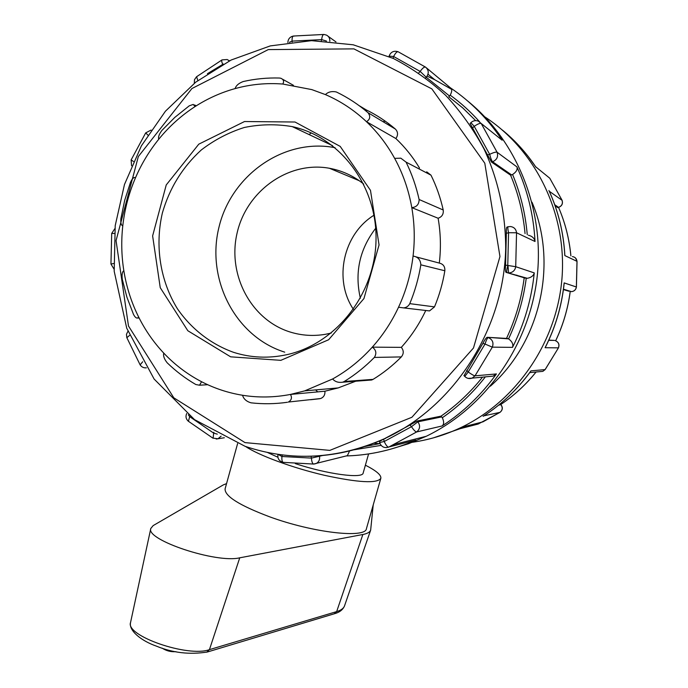 <?xml version="1.0" encoding="UTF-8"?>
<svg xmlns="http://www.w3.org/2000/svg" width="688" height="688" viewBox="0 0 688 688"><rect width="100%" height="100%" fill="white"/><g stroke="black" fill="none" stroke-linecap="round" stroke-linejoin="round"><path stroke-width="1.03" d="M373.214 504.949L370.651 530.138C369.903 532.177 367.306 533.63 362.86 534.499L239.742 557.813C216.514 563.584 145.357 539.908 150.801 528.461L153.175 525.589L223.256 484.928L226.55 483.612M175.896 651.674C170.899 652.043 166.324 650.874 162.17 648.148M237.609 443.571L225.096 488.858C224.589 496.091 239.398 505.405 269.524 516.774C313.221 532.839 365.861 538.67 366.455 528.59L380.834 478.315C377.23 483.681 358.396 482.666 324.34 475.279C292.667 467.917 258.74 455.404 245.642 446.521M365.388 465.183C376.233 470.704 381.384 475.081 380.834 478.315M267.512 452.489L277.875 457.245M295.315 463.617C327.471 474.281 362.834 478.917 363.161 473.017L368.587 453.942M342.658 382.21L371.666 380L373.068 379.372L344.215 381.522L342.658 382.21C338.436 382.846 335.09 381.771 332.631 378.976L304.672 390.887L290.474 394.43C274.383 397.518 258.413 397.802 242.563 395.265C228.158 392.908 214.493 388.402 201.584 381.728L199.511 385.22L195.839 384.532C185.442 378.486 175.896 371.245 167.21 362.825C164.217 359.093 163.065 355.859 163.761 353.116C153.725 342.435 145.374 330.446 138.709 317.159L137.617 317.985C136.353 318.389 134.986 317.202 133.506 314.416L126.919 297.182L122.258 279.233C121.742 274.529 122.266 271.683 123.831 270.685C121.466 255.773 121.122 240.766 122.799 225.647C121.217 225.561 120.572 223.23 120.873 218.655L124.709 200.26L130.479 182.38C131.95 179.155 133.343 177.521 134.65 177.487L135.51 177.719C141.539 163.761 149.305 150.921 158.79 139.191C157.991 137.299 158.997 134.409 161.8 130.539L174.847 117.364L189.252 105.823L193.225 104.43L195.065 106.58C207.587 98.53 220.943 92.527 235.15 88.58C236.001 85.587 238.693 83.239 243.225 81.537C255.119 78.845 267.159 77.675 279.345 78.028L280.876 78.26C283.654 79.567 284.29 81.485 282.785 84.039L311.836 89.612L325.441 94.609C327.987 91.994 331.521 91.083 336.028 91.882L336.853 92.218C348.025 97.653 358.422 104.481 368.046 112.72C370.712 116.324 370.196 119.316 366.489 121.707L395.867 138.537C398.24 135.106 398.077 131.95 395.376 129.06C386.346 121.355 376.603 114.948 366.119 109.839L360.125 106.382M363.857 109.263L365.362 109.538M325.441 94.609C340.517 101.102 354.2 110.132 366.489 121.707C377.635 132.285 387.017 144.506 394.645 158.369L400.812 158.18L406.066 162.119L430.998 175.173L426.698 171.819M443.218 209.995L419.112 199.503C419.052 204.422 416.61 207.131 411.794 207.63C414.554 223.634 414.984 239.777 413.067 256.074C417.917 256.813 420.506 259.729 420.841 264.82L444.844 270.762C445.102 266.583 443.253 264.02 439.305 263.083C441.085 248.007 440.69 233.06 438.118 218.242C441.997 216.875 443.7 214.131 443.218 209.995C440.501 197.8 436.424 186.199 430.998 175.173M415.268 256.658L439.305 263.083M394.645 158.369C402.979 173.634 408.689 190.06 411.794 207.63L438.118 218.242M419.112 199.503C416.206 186.405 411.863 173.944 406.066 162.119M403.581 307.889L429.501 310.916L434.498 306.882L409.781 303.649C408.388 306.22 406.324 307.639 403.581 307.889L398.533 307.235C391.635 321.975 382.889 335.28 372.294 347.148C376.147 349.917 376.835 353.34 374.358 357.425L401.328 356.917C403.882 353.735 403.882 350.545 401.319 347.363C411.192 336.389 419.327 324.091 425.752 310.477M332.631 378.976C347.388 370.746 360.615 360.142 372.294 347.148L401.319 347.363M429.501 310.916L425.958 310.503M409.781 303.649C414.95 291.17 418.631 278.227 420.841 264.82M434.498 306.882C439.331 295.272 442.78 283.232 444.844 270.762M320.617 398.533C323.773 397.234 325.2 394.8 324.899 391.214L290.474 394.43C292.245 397.707 291.531 400.253 288.324 402.05L320.617 398.533L288.324 402.05M287.36 402.274C275.183 404.011 263.065 404.191 251.025 402.833C246.407 401.465 243.586 398.945 242.563 395.265M371.666 380L368.974 380.206M344.215 381.522C355.111 374.805 365.156 366.773 374.358 357.425M373.068 379.372C383.285 373.102 392.71 365.62 401.328 356.917M419.508 168.035C412.877 157.01 405 147.18 395.867 138.537M324.899 391.214L338.178 387.92L355.722 381.212M413.067 256.074C410.899 273.962 406.058 291.015 398.533 307.235M235.15 88.58C250.767 84.297 266.652 82.784 282.785 84.039M158.79 139.191C169.257 126.343 181.348 115.472 195.065 106.58M122.799 225.647C124.691 209.04 128.923 193.061 135.51 177.719M138.709 317.159C131.425 302.539 126.463 287.051 123.831 270.685M201.584 381.728C187.428 374.349 174.821 364.812 163.761 353.116M310.537 399.745L319.688 398.739M508.604 272.912L508.002 265.749M375.691 228.278C359.6 249.288 354.492 272.62 360.374 298.265M230.643 356.831L280.842 360.34L328.623 339.752L363.961 298.532L379.054 244.937L370.479 190.352L340.207 146.398L295.023 122.017L244.532 121.527L198.78 144.17L166.238 184.943L152.624 235.915L160.244 287.679L187.833 330.739L230.643 356.831M233.662 352.368C210.984 344.241 191.539 329.113 177.521 308.929C160.201 280.996 154.723 245.951 162.377 212.962C169.549 188.091 182.518 167.107 201.266 149.984C214.407 139.905 228.743 132.406 244.292 127.486C260.219 124.21 276.206 123.917 292.237 126.609C340.405 137.075 377.463 186.302 376.009 240.568C374.883 294.834 335.486 344.129 286.81 354.69C268.681 358.611 250.965 357.837 233.662 352.368M335.082 147.688C283.8 137.746 231.108 175.242 218.896 227.522C206.047 279.655 235.494 336.75 284.729 352.153M535.634 166.728L549.772 178.226L562.053 200.217M562.079 200.32L549.291 191.273C558.338 211.302 563.515 232.458 564.822 254.749L564.814 255.566L577.043 261.363L575.529 258.017M373.859 443.218L379.561 443.657M409.945 442.608C427.704 440.329 444.861 435.237 461.407 427.334C516.568 400.863 557.022 342.031 562.019 277.875C566.929 213.71 535.832 150.147 484.971 116.986M393.106 58.351L393.622 56.493L420.17 71.423C422.552 68.078 424.358 66.659 425.588 67.149C428.865 70.099 429.097 73.47 426.259 77.262L420.17 71.423L418.657 72.997M425.597 77.959L426.259 77.262L449.522 96.002L450.21 95.168C452.205 91.349 452.24 88.881 450.313 87.754L426.517 67.923M470.902 122.67C473.103 120.641 475.597 120.142 478.375 121.165L481.196 123.479L497.089 152.237C498.43 156.701 496.925 159.865 492.582 161.757L511.58 174.89L512.586 174.511C516.301 172.009 517.746 169.472 516.929 166.892L497.089 152.237C495.919 151.833 493.442 152.53 489.667 154.327L474.23 126.317L470.902 122.67L470.093 123.496L472.596 127.985L474.23 126.317C477.687 123.995 480.009 123.04 481.196 123.479L502.128 140.197C488.024 119.033 470.747 101.549 450.313 87.754M397.982 51.703C393.751 50.482 390.784 51.953 389.073 56.106L393.622 56.493C395.48 52.924 397.028 51.368 398.283 51.841L425.588 67.149M390.208 449.298L408.474 443.751L426.233 436.287C484.309 408.268 528.178 347.431 536.855 279.423C545.386 211.405 517.849 141.788 467.823 101.127M451.517 89.294L434.713 79.713L427.145 76.144M511.58 174.89L510.591 175.173L491.516 162.067L472.596 127.985M558.716 207.312L558.553 207.363C561.898 205.961 563.051 203.571 562.019 200.182L549.772 178.226M562.07 200.268C563.102 203.657 561.958 206.03 558.622 207.389L557.736 207.587L555.113 205.781M577.043 261.363L576.415 287.008L564.151 282.897L564.117 283.809C561.718 306.074 555.508 327.144 545.489 347.044L545.085 347.707L558.407 347.853C559.611 344.482 558.57 342.074 555.293 340.629L555.354 340.646C558.63 342.108 559.662 344.507 558.467 347.836L558.45 347.775M491.516 162.067L492.582 161.757C491.671 160.803 490.699 158.326 489.667 154.327L487.465 154.963M525.193 278.09L527.369 278.305C531.239 277.513 533.535 275.707 534.258 272.904L515.716 266.695C515.088 270.272 512.999 272.336 509.447 272.895L507.142 272.672L525.193 278.09L505.99 272.328C505.362 271.459 505.224 269.06 505.568 265.121L506.351 233.318L508.57 232.716L516.542 232.776L535.032 241.497C534.447 238.289 532.245 236.19 528.401 235.21M506.084 272.379L507.056 272.629C506.497 271.812 506.738 269.515 507.761 265.731L508.57 232.716C507.727 228.984 507.598 226.988 508.174 226.739L510.565 226.55C514.099 227.117 516.086 229.19 516.542 232.776L515.716 266.695L505.568 265.121M506.351 233.318C506.187 229.431 506.437 227.332 507.099 227.031L508.036 226.773M548.809 340.13L554.537 340.405M570.137 291.222L571.556 291.652C574.282 291.239 575.882 289.682 576.363 286.982L576.991 261.311C576.639 258.593 575.108 257.02 572.399 256.572M540.08 371.623L542.841 371.357L545.094 369.611L558.467 347.836L545.154 369.585L530.955 370.866L530.568 371.477M545.171 369.508L542.841 371.357L529.734 372.612M464.03 375.648L482.864 343.398L485.031 344.043C486.261 340.104 487.345 337.963 488.291 337.61C492.539 339.519 493.889 342.693 492.324 347.148L512.517 347.363C513.472 344.335 512.164 341.506 508.578 338.866L487.242 337.301L507.589 338.479M482.864 343.398C484.782 339.691 486.244 337.662 487.242 337.301M464.778 376.456L468.227 371.984L485.031 344.043L492.324 347.148L475.03 375.837C473.843 375.674 471.572 374.392 468.227 371.984L466.679 370.325M483.87 415.836L499.961 412.37C502.618 410.117 502.919 407.554 500.864 404.673L500.993 404.707C503.023 407.58 502.696 410.125 499.987 412.361L500.073 412.301M499.866 404.148L500.959 404.673M461.407 427.334L482.907 421.864L499.987 412.361L478.169 424.04L460.031 428.719L433.423 437.869M379.389 441.429L409.988 425.012L411.493 426.68L417.848 421.83C420.497 425.631 420.101 429.002 416.679 431.944L442.049 425.975C444.044 424.427 444.138 421.675 442.332 417.736L441.687 416.902L417.848 421.83L417.117 421.022L441.008 416.154L441.687 416.902M489.254 376.491L493.038 376.13L496.426 373.937L475.03 375.837L472.106 378.133L468.098 378.383M409.988 425.012L417.117 421.022M379.389 441.412L379.638 442.53L384.222 441.498L411.493 426.68C413.72 430.086 415.449 431.84 416.679 431.944L388.625 447.131C387.37 447.011 385.899 445.136 384.222 441.498L383.715 439.305M311.019 456.239L311.44 458.105L319.516 456.239C320.04 459.601 318.888 462.044 316.067 463.566L313.977 464.056M413.608 440.69L415.819 440.131C393.373 449.943 370.264 455.215 346.494 455.938L347.371 455.654L349.599 450.932M415.819 440.131L386.209 447.647M283.447 462.388L283.129 462.345C282.089 461.725 281.684 459.782 281.917 456.497L311.44 458.105C311.69 461.588 312.404 463.574 313.565 464.065L313.866 464.065M347.371 455.654L313.565 464.065L283.129 462.345C279.07 461.192 277.359 458.526 277.978 454.347L281.917 456.497L282.355 454.94M221.132 436.149L217.967 438.781L216.221 439.039M213.891 432.253L213.65 433.113L217.305 434.145M188.409 421.297L189.673 416.653L213.65 433.113L213.099 438.265M188.357 414.864L189.673 416.653L190.077 416.231M142.674 361.785L140.137 364.855M126.841 337.696L129.542 335.417M113.692 263.504L110.949 264.054M114.019 269.103L110.949 264.029L111.697 233.413L114.363 233.49M133.472 161.474L131.133 159.926L131.554 165.791M131.133 159.926L145.71 132.87L147.834 135.046M197.817 80.556L196.613 76.712L221.94 59.951M229.353 60.897L227.203 59.529L222.078 59.873C221.424 60.252 221.613 61.714 222.645 64.251L222.68 64.397M223.351 64.036L207.423 73.685M292.237 41.951L292.047 41.117L289.373 42.312M329.827 41.297C329.973 38.425 328.873 36.361 326.516 35.122L324.048 34.477C322.87 34.46 322.07 36.18 321.649 39.629L292.047 41.117C291.979 37.874 292.469 36.172 293.535 36.025L293.965 36.189M449.522 96.002L448.808 96.741L462.792 107.964L475.683 120.632M510.591 175.173C518.339 193.741 523.164 213.211 525.056 233.585M524.204 277.814C521.435 298.91 515.57 319.034 506.6 338.186M482.529 377.136C470.437 392.358 456.6 405.361 441.008 416.154M379.974 443.554L364.812 446.512M568.967 291.248L563.42 289.579L568.967 291.248M326.439 41.039L321.649 39.629L321.33 40.773M490.381 386.183C540.166 342.332 558.295 263.779 531.987 202.186M367.409 110.476L365.749 110.794M311.354 132.947L308.989 134.53M516.748 275.561L516.8 275.114M363.711 184.083C353.494 175.861 342.065 170.59 329.432 168.268C288.599 160.768 246.7 190.886 237.162 232.776C227.126 274.555 251 320.032 290.302 332.072C301.757 335.589 313.487 336.329 325.484 334.291L331.255 333.052M374.005 215.215C343.2 234.169 333.405 279.569 353.417 309.342M334.273 613.782L336.656 611.606L209.436 649.644L206.718 652.198M239.742 557.813L209.436 649.644C187.876 657.565 125.13 635.772 130.557 622.494L150.801 528.461M130.557 622.494C128.518 630.552 141.264 640.881 156.451 646.152C172.748 652.886 189.742 654.83 207.415 651.992L334.884 613.601C339.7 612.234 342.908 609.671 344.516 605.913C343.622 608.381 341.007 610.282 336.656 611.606L362.86 534.499M358.998 105.556L366.119 109.839M395.376 129.06L368.046 112.72M502.352 130.041C515.286 140.627 526.483 153.003 535.935 167.184M530.955 370.866C517.66 389.227 501.715 404.381 483.114 416.326M564.151 282.897C561.795 305.747 555.44 327.35 545.085 347.707M548.921 190.516C558.278 211.01 563.575 232.69 564.814 255.566M479.639 121.862C470.712 111.817 460.908 102.916 450.21 95.168M535.032 241.497C533.621 215.224 527.584 190.352 516.929 166.892M512.517 347.363C524.316 323.979 531.566 299.16 534.258 272.904M442.049 425.975C463.162 412.336 481.282 394.989 496.426 373.937M348.429 455.869C371.546 454.931 394.035 449.677 415.887 440.096M554.743 204.723L558.553 207.363L557.736 207.587M527.249 234.651C525.434 213.667 520.549 193.62 512.586 174.511M554.485 340.388L548.714 340.328M508.578 338.866C517.548 319.645 523.439 299.452 526.243 278.287M500.296 404.062L500.864 404.673L498.671 405.12M442.332 417.736C458.569 406.479 472.905 392.857 485.358 376.869M322.586 455.508L319.516 456.239L319.413 455.783M353.899 449.823L381.1 445.377M127.908 331.324L126.463 334.308L126.807 337.61L140.06 364.735C141.53 367.039 143.637 368.063 146.389 367.822L144.867 367.848M308.344 456.307C334.351 455.817 359.635 449.995 384.188 438.824C453.34 407.21 503.762 330.472 505.68 248.746C505.732 213.968 498.336 179.955 484.12 149.184C473.482 129.361 460.676 111.422 445.686 95.365C429.647 80.573 412.164 68.258 393.235 58.411L353.211 44.797L311.578 40.652L270.272 45.907L231.108 60.037L195.702 82.182L165.438 111.207L141.418 145.796L124.485 184.453L115.214 225.63L114.182 271.192L126.721 328.185L154.121 379.054L194.541 419.646L245.109 446.331C291.127 461.751 337.49 459.24 384.188 438.824L385.409 438.54M244.997 442.608L173.806 397.819L128.484 326L116.057 240.619L138.331 156.554L191.918 88.537L268.268 49.596L353.916 48.874L431.858 88.881L484.799 163.219L499.961 256.547L473.482 347.999L411.914 417.255L329.827 450.382L244.997 442.608M389.313 124.158L387.791 124.528M317.744 391.885L315.62 389.915M383.053 121.699L385.194 121.131M570.894 255.841C569.311 238.942 565.201 222.8 558.57 207.398C565.175 222.792 569.277 238.934 570.868 255.824M570.18 291.566C567.91 308.757 563.068 325.149 555.646 340.741M536.047 372.01C525.838 384.721 514.082 395.548 500.795 404.492C514.099 395.548 525.864 384.721 536.081 372.01M344.516 605.913L370.651 530.138M139.157 318.062L137.617 317.985M194.369 104.92L196.338 105.771M282.622 79.24L293.458 85.321M304.672 390.887L338.178 387.92M207.716 384.712L199.511 385.22M371.004 445.471L371.374 444.173M332.545 145.658L292.237 126.609M528.272 156.554L535.677 166.788M434.713 79.713L428.005 74.227M426.233 436.287L394.74 444.302L388.625 447.131C384.231 448.344 381.238 446.813 379.638 442.53M563.463 289.209L571.556 291.652C574.308 291.256 575.933 289.717 576.415 287.008M505.99 272.328L527.369 278.305M530.68 371.322C517.479 389.417 501.681 404.389 483.286 416.231M463.936 375.545L464.701 376.37C466.817 378.46 469.276 379.054 472.106 378.133L493.038 376.13M224.331 437.749L217.967 438.781L212.859 438.118L188.22 421.142C185.932 418.958 185.425 416.403 186.697 413.505M114.853 228.648L111.697 233.413M151.102 130.066L145.71 132.87M196.519 76.789L194.48 79.679L194.334 83.257M228.769 60.372L229.56 60.793M293.26 36.06C289.897 36.851 288.091 39.001 287.842 42.527M293.535 36.025L323.738 34.469M328.236 36.361L335.976 41.916M570.223 291.574C567.944 308.766 563.102 325.157 555.68 340.758M359.248 180.712L329.432 168.268"/></g></svg>
